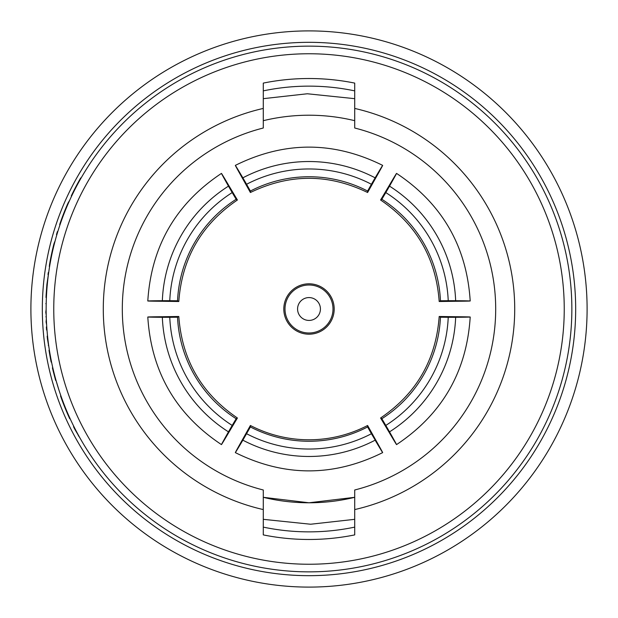 <?xml version="1.0" encoding="UTF-8"?>
<svg xmlns="http://www.w3.org/2000/svg" width="618" height="618" viewBox="0 0 618 618"><rect width="100%" height="100%" fill="white"/><g stroke="black" fill="none" stroke-linecap="round" stroke-linejoin="round"><path stroke-width="0.93" d="M320.425 309A11.425 11.425 0 0 0 309 297.575A11.425 11.425 0 0 0 297.575 309A11.425 11.425 0 0 0 309 320.425A11.425 11.425 0 0 0 320.425 309M333.002 309A24.002 24.002 0 0 0 309 284.998A24.002 24.002 0 0 0 284.998 309A24.002 24.002 0 0 0 309 333.002A24.002 24.002 0 0 0 333.002 309M334.191 309A25.191 25.191 0 0 0 309 283.809A25.191 25.191 0 0 0 283.809 309A25.191 25.191 0 0 0 309 334.191A25.191 25.191 0 0 0 334.191 309M309 502.782L263.283 497.312A193.782 193.782 0 0 0 354.717 497.312L309 502.782M371.418 433.728L382.666 452.615C333.558 476.957 284.442 476.957 235.334 452.615L242.859 440.17A142.287 142.248 180 0 0 375.141 440.17C385.045 456.918 385.045 456.524 375.141 438.973L367.61 425.493C349.216 434.956 329.68 439.722 309 439.8C288.32 439.722 268.784 434.956 250.39 425.493L242.859 438.973C232.955 456.517 232.955 456.918 242.859 440.17L250.39 426.953A127.238 127.208 180 0 0 367.61 426.953L371.418 433.728A134.863 134.824 -0 0 1 246.582 433.728M367.61 425.493L367.61 426.953M46.141 309A262.859 262.859 0 0 1 309 46.141A262.859 262.859 0 0 1 571.859 309A262.859 262.859 0 0 1 309 571.859A262.859 262.859 0 0 1 46.141 309A262.859 262.859 0 0 0 309 571.859A262.859 262.859 0 0 0 571.859 309M42.325 309A266.675 266.675 0 0 1 309 42.325A266.675 266.675 0 0 1 575.675 309A266.675 266.675 0 0 1 309 575.675A266.675 266.675 0 0 1 42.325 309A266.675 266.675 0 0 0 309 575.675A266.675 266.675 0 0 0 575.675 309M587.1 309A278.1 278.1 0 0 0 309 30.9A278.1 278.1 0 0 0 30.9 309A278.1 278.1 0 0 0 309 587.1A278.1 278.1 0 0 0 587.1 309M263.283 98.671L307.347 93.766L354.717 98.671M354.717 519.329L310.653 524.234L263.283 519.329M49.996 264.133L49.849 264.96M50.097 263.554L49.247 266.281L50.097 263.554M60.301 223.894L60.085 224.519M354.717 108.428L354.717 128.011A186.667 186.667 0 0 1 354.717 489.989L354.717 509.572A205.717 205.717 0 0 0 354.717 108.428L354.717 83.098A230.483 230.483 0 0 0 263.283 83.098L263.283 108.428A205.717 205.717 0 0 0 263.283 509.572L263.283 489.989A186.667 186.667 0 0 1 263.283 128.011L263.283 108.428M263.283 509.572L263.283 534.902A230.483 230.483 0 0 0 354.717 534.902L354.717 509.572M263.283 124.898L263.283 128.011M69.973 418.371L70.784 420.132M56.029 380.433L58.864 389.803L56.029 380.433M81.151 177.93L80.711 177.93A263.245 263.245 0 0 0 71.271 195.952L71.688 195.952M60.564 223.113L59.637 225.84M60.162 223.113L64.287 213.025M63.878 213.025L68.359 203.229M67.941 203.229L69.649 200.348M59.683 224.519L60.286 222.766A263.245 263.245 0 0 1 67.717 203.747M56.879 234.631L56.477 234.631A263.245 263.245 0 0 1 57.404 231.557L57.806 231.557M49.71 263.554L52.074 253.465M51.68 253.465L54.384 243.67M53.99 243.67L55.141 240.788M49.463 264.96L49.772 263.206A263.245 263.245 0 0 1 53.859 244.187M46.389 297.49L46.01 297.49A263.245 263.245 0 0 1 46.165 294.415L46.543 294.415M46.891 284.558L46.165 294.415L47.285 284.496M46.898 284.496L48.822 271.557M48.011 274.631A263.245 263.245 0 0 1 48.297 272.546M46.983 330.02L46.597 330.02A263.245 263.245 0 0 1 46.373 326.945L46.752 326.945M45.871 316.802L46.257 316.802M45.809 303.647L46.195 303.647M46.211 315.072L45.778 312.214L46.141 309.363M46.613 324.744L46.072 321.885L46.327 319.027M46.072 321.885L46.458 321.885M49.054 348.042L47.501 339.251A263.245 263.245 0 0 1 47.161 336.177L47.547 336.177M48.281 345.362L48.667 345.362M47.501 339.251L47.887 339.251M51.557 362.109L51.17 362.109A263.245 263.245 0 0 1 49.741 354.632L50.128 354.632M49.741 354.632A263.245 263.245 0 0 1 49.007 350.236L49.394 350.236M50.305 357.714L50.691 357.714M55.635 380.433L53.14 370.9A263.245 263.245 0 0 1 52.414 367.826L52.808 367.826M53.14 370.9L53.534 370.9M61.893 399.746L61.63 399.035M70.135 418.726L71.402 421.453M69.718 418.726L65.338 408.637L65.755 408.637M65.338 408.637L61.561 398.842L61.97 398.842M61.561 398.842L60.533 395.953L60.935 395.953M69.556 418.371A263.245 263.245 0 0 1 61.746 399.352M80.301 438.595L75.11 429.804A263.245 263.245 0 0 1 73.55 426.721L73.975 426.721M78.37 435.914L78.803 435.914M75.11 429.804L75.543 429.804M354.717 120.688A193.782 193.782 0 0 0 263.283 120.688L266.335 119.977M236.153 199.266A127.238 127.208 -60 0 0 177.544 300.781L169.772 300.696A134.863 134.824 120 0 1 232.19 192.577L236.153 199.266L237.412 200L229.51 186.736C219.266 169.386 218.919 169.185 228.475 186.142L232.19 192.577M228.475 186.142A142.287 142.248 -60 0 0 162.341 300.696L147.795 300.989C151.271 246.288 175.821 203.755 221.46 173.395L228.475 186.142M169.772 300.696L162.341 300.696C142.874 300.896 143.221 301.097 163.376 301.29L178.811 301.507L177.544 300.781M440.456 300.781A127.238 127.208 60 0 0 381.847 199.266L385.81 192.577A134.863 134.824 -120 0 1 448.228 300.696L440.456 300.781L439.189 301.507L454.624 301.29C474.779 301.097 475.118 300.896 455.659 300.696L448.228 300.696M455.659 300.696A142.287 142.248 60 0 0 389.525 186.142L396.54 173.395C442.179 203.755 466.729 246.288 470.205 300.989L455.659 300.696M385.81 192.577L389.525 186.142C399.081 169.185 398.734 169.386 388.49 186.736L380.588 200L381.847 199.266M381.847 418.734A127.238 127.208 120 0 0 440.456 317.219L448.228 317.304A134.863 134.824 -60 0 1 385.81 425.423L381.847 418.734L380.588 418L388.49 431.264C398.734 448.614 399.081 448.815 389.525 431.858L385.81 425.423M389.525 431.858A142.287 142.248 120 0 0 455.659 317.304L470.205 317.011C466.729 371.712 442.179 414.245 396.54 444.605L389.525 431.858M448.228 317.304L455.659 317.304C475.126 317.104 474.779 316.903 454.624 316.71L439.189 316.493L440.456 317.219M177.544 317.219A127.238 127.208 -120 0 0 236.153 418.734L232.19 425.423A134.863 134.824 60 0 1 169.772 317.304L177.544 317.219L178.811 316.493L163.376 316.71C143.221 316.903 142.882 317.104 162.341 317.304L169.772 317.304M162.341 317.304A142.287 142.248 -120 0 0 228.475 431.858L221.46 444.605C175.821 414.245 151.271 371.712 147.795 317.011L162.341 317.304M232.19 425.423L228.475 431.858C218.919 448.815 219.266 448.614 229.51 431.264L237.412 418L236.153 418.734M367.61 191.047A127.238 127.208 -0 0 0 250.39 191.047L246.582 184.272A134.863 134.824 180 0 1 371.418 184.272L367.61 191.047L367.61 192.507L375.141 179.027C385.045 161.483 385.045 161.082 375.141 177.829L371.418 184.272M375.141 177.829A142.287 142.248 -0 0 0 242.859 177.829L235.334 165.385C284.442 141.043 333.558 141.043 382.666 165.385L375.141 177.829M246.582 184.272L242.859 177.829C232.955 161.082 232.955 161.476 242.859 179.027L250.39 192.507L250.39 191.047M178.811 301.507C181.962 258.216 201.499 224.38 237.412 200M250.39 425.493L250.39 426.953M380.588 200C416.501 224.38 436.038 258.216 439.189 301.507M439.189 316.493C436.038 359.784 416.501 393.62 380.588 418M237.412 418C201.499 393.62 181.962 359.784 178.811 316.493M250.39 192.507C289.463 173.588 328.537 173.588 367.61 192.507M564.242 309A255.242 255.242 0 0 0 309 53.758A255.242 255.242 0 0 0 53.758 309A255.242 255.242 0 0 0 309 564.242A255.242 255.242 0 0 0 564.242 309M354.717 527.123A222.859 222.859 0 0 1 263.283 527.123M263.283 90.877A222.859 222.859 0 0 1 354.717 90.877"/></g></svg>
